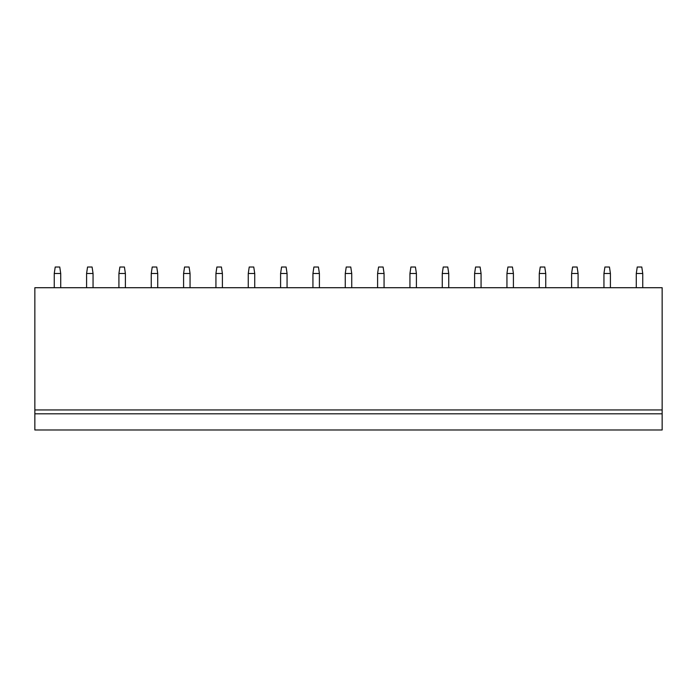 <?xml version="1.0" encoding="UTF-8"?>
<svg xmlns="http://www.w3.org/2000/svg" width="697" height="697" viewBox="0 0 697 697"><rect width="100%" height="100%" fill="white"/><g stroke="black" fill="none" stroke-linecap="round" stroke-linejoin="round"><path stroke-width="1.05" d="M34.85 413.818L34.85 429.988L662.15 429.988L662.15 287.713L34.85 287.713L34.85 413.818L662.15 413.818M34.85 409.941L662.15 409.941M54.253 287.713L54.253 273.485L55.22 267.012L59.75 267.012L60.717 273.485L60.717 287.713M54.253 273.485L60.717 273.485M86.585 287.713L86.585 273.485L87.552 267.012L92.082 267.012L93.049 273.485L93.049 287.713M86.585 273.485L93.049 273.485M118.917 287.713L118.917 273.485L119.893 267.012L124.415 267.012L125.39 273.485L125.39 287.713M118.917 273.485L125.39 273.485M151.258 287.713L151.258 273.485L152.225 267.012L156.755 267.012L157.722 273.485L157.722 287.713M151.258 273.485L157.722 273.485M183.59 287.713L183.59 273.485L184.566 267.012L189.087 267.012L190.054 273.485L190.054 287.713M183.59 273.485L190.054 273.485M215.931 287.713L215.931 273.485L216.898 267.012L221.419 267.012L222.395 273.485L222.395 287.713M215.931 273.485L222.395 273.485M248.263 287.713L248.263 273.485L249.23 267.012L253.76 267.012L254.727 273.485L254.727 287.713M248.263 273.485L254.727 273.485M280.595 287.713L280.595 273.485L281.571 267.012L286.092 267.012L287.059 273.485L287.059 287.713M280.595 273.485L287.059 273.485M312.936 287.713L312.936 273.485L313.903 267.012L318.424 267.012L319.4 273.485L319.4 287.713M312.936 273.485L319.4 273.485M345.268 287.713L345.268 273.485L346.235 267.012L350.765 267.012L351.732 273.485L351.732 287.713M345.268 273.485L351.732 273.485M377.6 287.713L377.6 273.485L378.576 267.012L383.097 267.012L384.064 273.485L384.064 287.713M377.6 273.485L384.064 273.485M409.941 287.713L409.941 273.485L410.908 267.012L415.429 267.012L416.405 273.485L416.405 287.713M409.941 273.485L416.405 273.485M442.273 287.713L442.273 273.485L443.24 267.012L447.77 267.012L448.737 273.485L448.737 287.713M442.273 273.485L448.737 273.485M474.605 287.713L474.605 273.485L475.581 267.012L480.102 267.012L481.069 273.485L481.069 287.713M474.605 273.485L481.069 273.485M506.946 287.713L506.946 273.485L507.913 267.012L512.434 267.012L513.41 273.485L513.41 287.713M506.946 273.485L513.41 273.485M539.278 287.713L539.278 273.485L540.245 267.012L544.775 267.012L545.742 273.485L545.742 287.713M539.278 273.485L545.742 273.485M571.61 287.713L571.61 273.485L572.586 267.012L577.107 267.012L578.083 273.485L578.083 287.713M571.61 273.485L578.083 273.485M603.951 287.713L603.951 273.485L604.918 267.012L609.448 267.012L610.415 273.485L610.415 287.713M603.951 273.485L610.415 273.485M636.283 287.713L636.283 273.485L637.25 267.012L641.78 267.012L642.747 273.485L642.747 287.713M636.283 273.485L642.747 273.485"/></g></svg>
